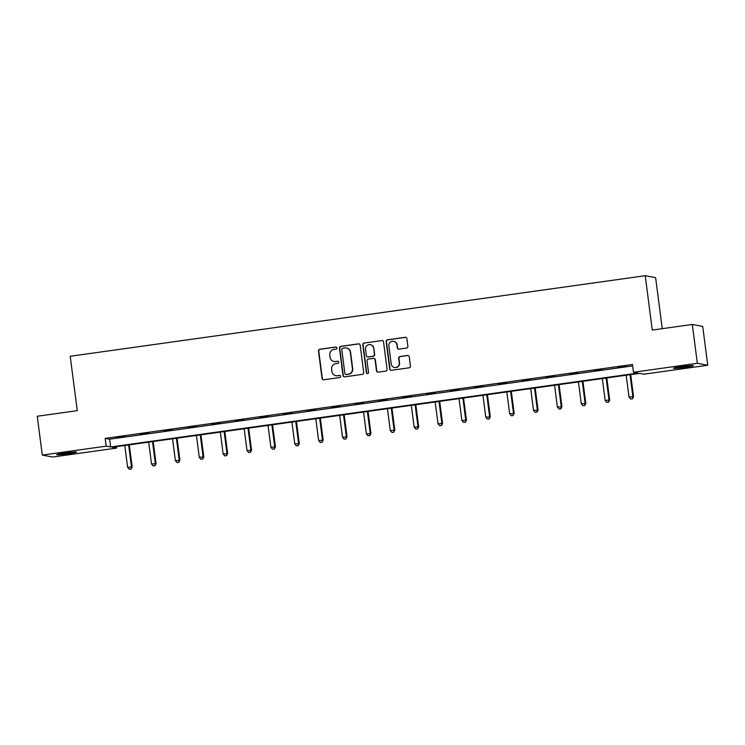 <?xml version="1.0" encoding="UTF-8"?>
<svg xmlns="http://www.w3.org/2000/svg" width="745" height="745" viewBox="0 0 745 745"><rect width="100%" height="100%" fill="white"/><g stroke="black" fill="none" stroke-linecap="round" stroke-linejoin="round"><path stroke-width="1.12" d="M336.936 347.962A1.08 1.062 -79.4 0 0 335.744 347.04L319.782 349.275A1.537 1.518 -79.4 0 0 318.478 351.016L322.045 378.46A1.537 1.518 -79.4 0 0 323.749 379.773L339.711 377.538A1.08 1.062 -79.4 0 0 339.767 375.415A1.08 1.062 -79.4 0 0 339.431 375.406L337.364 375.694A4.926 4.843 -79.4 0 1 331.925 371.485L331.627 369.203A4.926 4.843 -79.4 0 1 335.799 363.644L337.867 363.355A1.08 1.062 -79.4 0 0 337.923 361.232A1.08 1.062 -79.4 0 0 337.587 361.223L335.52 361.511A4.926 4.843 -79.4 0 1 330.082 357.302L329.784 355.02A4.926 4.843 -79.4 0 1 333.956 349.461L336.023 349.172A1.08 1.062 -79.4 0 0 336.936 347.962M336.219 347.086A1.08 1.062 -79.4 0 0 336.023 347.096L320.061 349.331A1.537 1.518 -79.4 0 0 318.758 351.063L322.324 378.516A1.537 1.518 -79.4 0 0 323.404 379.782M339.906 375.452A1.08 1.062 -79.4 0 0 339.711 375.452L337.364 375.694M338.062 361.269A1.08 1.062 -79.4 0 0 337.867 361.278L335.52 361.511M685.214 367.294A10.039 0.577 -7.4 0 1 673.461 368.254A10.039 0.577 -7.4 0 1 681.619 366.624A10.039 0.577 -7.4 0 1 693.381 365.665A10.039 0.577 -7.4 0 1 685.214 367.294M68.428 453.724A10.039 0.577 -7.4 0 1 56.667 454.683A10.039 0.577 -7.4 0 1 64.824 453.053A10.039 0.577 -7.4 0 1 76.586 452.094A10.039 0.577 -7.4 0 1 68.428 453.724M406.584 348.064A1.537 1.518 -79.4 0 0 407.887 346.323L406.891 338.621A1.537 1.518 -79.4 0 0 405.187 337.308L387.465 339.795A1.537 1.518 -79.4 0 0 386.161 341.527L389.719 368.98A1.537 1.518 -79.4 0 0 391.423 370.293L409.154 367.806A1.537 1.518 -79.4 0 0 410.458 366.074L409.247 356.771A1.537 1.518 -79.4 0 0 407.543 355.458L399.963 356.52A1.537 1.518 -79.4 0 0 398.659 358.252L399.255 362.871A4.116 4.051 -79.4 0 1 394.478 367.481A4.116 4.051 -79.4 0 1 391.218 363.998L388.871 345.922A4.116 4.051 -79.4 0 1 393.649 341.312A4.116 4.051 -79.4 0 1 396.908 344.795L397.299 347.813A1.537 1.518 -79.4 0 0 399.003 349.126L406.584 348.064M42.297 455.093L37.25 416.259L77.275 410.653L70.207 356.278L645.226 275.706L652.285 330.072L692.31 324.466L697.348 363.299L707.75 365.255L643.848 374.204L639.396 373.375L112.141 447.261L116.593 448.09L52.69 457.048L42.297 455.093L106.19 446.143L110.651 446.981L637.906 373.096L633.455 372.258L697.348 363.299M633.455 372.258L632.44 364.491L105.185 438.377L106.19 446.143M360.17 345.168A1.537 1.518 -79.4 0 0 358.466 343.855L340.744 346.341A1.537 1.518 -79.4 0 0 339.441 348.073L342.998 375.527A1.537 1.518 -79.4 0 0 344.702 376.84L362.433 374.353A1.537 1.518 -79.4 0 0 363.737 372.621L360.17 345.168M364.1 343.063L381.831 340.586A1.537 1.518 -79.4 0 1 383.526 341.899L387.093 369.343A1.537 1.518 -79.4 0 1 385.789 371.085L378.199 372.146A1.537 1.518 -79.4 0 1 376.504 370.833L375.061 359.695A1.537 1.518 -79.4 0 0 373.357 358.382L368.328 359.09A1.537 1.518 -79.4 0 0 367.015 360.822L368.524 372.416A1.08 1.062 -79.4 0 1 367.276 373.618A1.08 1.062 -79.4 0 1 366.419 372.705L362.796 344.805A1.537 1.518 -79.4 0 1 364.1 343.063L381.831 340.586M692.31 324.466L702.703 326.412L707.75 365.255M662.249 328.675L655.619 277.652L645.226 275.706M116.406 446.655L116.593 448.09M105.185 438.377L109.636 439.205L632.626 365.925M109.636 439.205L110.651 446.981M626.079 366.279L617.726 367.22L626.079 366.279M602.202 369.622L593.849 370.563L602.202 369.622M578.325 372.975L569.972 373.916L578.325 372.975M554.448 376.318L546.094 377.259L554.448 376.318M530.57 379.661L522.217 380.602L530.57 379.661M506.693 383.005L498.34 383.945L506.693 383.005M482.825 386.357L474.463 387.298L482.825 386.357M458.948 389.7L450.595 390.641L458.948 389.7M435.071 393.043L426.717 393.984L435.071 393.043M411.193 396.396L402.84 397.336L411.193 396.396M387.316 399.739L378.963 400.68L387.316 399.739M363.439 403.082L355.086 404.023L363.439 403.082M339.571 406.425L331.208 407.366L339.571 406.425M315.694 409.778L307.331 410.719L315.694 409.778M291.817 413.121L283.463 414.062L291.817 413.121M267.939 416.464L259.586 417.405L267.939 416.464M244.062 419.808L235.709 420.748L244.062 419.808M220.185 423.16L211.831 424.101L220.185 423.16M196.308 426.503L187.954 427.444L196.308 426.503M172.44 429.846L164.077 430.787L172.44 429.846M148.562 433.19L140.2 434.139L148.562 433.19M124.685 436.542L116.332 437.483L124.685 436.542M333.983 361.474L334.263 361.53A4.926 4.843 -79.4 0 0 335.799 361.567M335.818 375.657L336.107 375.713A4.926 4.843 -79.4 0 0 337.643 375.75M359.09 343.901A1.537 1.518 -79.4 0 0 358.745 343.911L341.024 346.397A1.537 1.518 -79.4 0 0 339.72 348.129L343.287 375.573A1.537 1.518 -79.4 0 0 344.358 376.849M342.672 348.241A1.08 1.062 -79.4 0 0 341.759 349.461L344.888 373.552A1.08 1.062 -79.4 0 0 346.08 374.474L348.26 374.167A4.926 4.843 -79.4 0 0 352.432 368.617L350.29 352.143A4.926 4.843 -79.4 0 0 344.851 347.943L342.672 348.241M345.736 374.465L346.025 374.521A1.08 1.062 -79.4 0 0 346.36 374.521L346.08 374.474M346.388 347.971L346.667 348.027A4.926 4.843 -79.4 0 1 350.569 352.199L352.711 368.663A4.926 4.843 -79.4 0 1 348.539 374.223L346.36 374.521M373.841 358.392L374.12 358.447A1.537 1.518 -79.4 0 1 375.34 359.751L376.784 370.88A1.537 1.518 -79.4 0 0 377.864 372.155M364.38 343.119A1.537 1.518 -79.4 0 0 363.076 344.851L366.698 372.761A1.08 1.062 -79.4 0 0 367.415 373.636M373.552 348.148A4.116 4.051 -79.4 0 0 370.293 344.665A4.116 4.051 -79.4 0 0 365.516 349.275L366.344 355.644A1.537 1.518 -79.4 0 0 368.049 356.957L373.077 356.25A1.537 1.518 -79.4 0 0 374.381 354.518L373.841 348.204A4.116 4.051 -79.4 0 0 370.582 344.712L370.293 344.665M367.564 356.939L367.844 356.995A1.537 1.518 -79.4 0 0 368.328 357.004L368.049 356.957M373.841 348.204L374.661 354.564A1.537 1.518 -79.4 0 1 373.357 356.306L368.328 357.004M393.649 341.312L393.928 341.368A4.116 4.051 -79.4 0 1 397.187 344.851L397.579 347.859A1.537 1.518 -79.4 0 0 398.659 349.135M394.478 367.481L394.757 367.536A4.116 4.051 -79.4 0 0 399.534 362.917L399.255 362.871M408.167 355.505A1.537 1.518 -79.4 0 0 407.832 355.505L400.242 356.576A1.537 1.518 -79.4 0 0 398.938 358.308L399.534 362.917M405.811 337.355A1.537 1.518 -79.4 0 0 405.466 337.364L387.745 339.85A1.537 1.518 -79.4 0 0 386.441 341.583L390.007 369.026A1.537 1.518 -79.4 0 0 391.088 370.302M124.797 445.482L127.637 467.348L132.172 466.947L129.295 444.849M130.794 469.033L129.258 469.248L131.073 469.08L131.465 466.808L128.624 444.942M129.258 469.248L127.637 467.348M132.172 466.947L131.073 469.08M148.674 442.139L151.514 464.005L156.04 463.595L153.172 441.506M154.671 465.681L153.135 465.904L154.951 465.737L155.342 463.465L152.501 441.599M153.135 465.904L151.514 464.005M156.04 463.595L154.951 465.737M172.551 438.786L175.392 460.652L179.917 460.252L177.049 438.162M178.539 462.338L177.012 462.552L178.828 462.394L179.219 460.121L176.379 438.256M177.012 462.552L175.392 460.652M179.917 460.252L178.828 462.394M196.429 435.443L199.269 457.309L203.795 456.909L200.927 434.81M202.417 458.995L200.889 459.209L202.696 459.05L203.096 456.778L200.256 434.912M200.889 459.209L199.269 457.309M203.795 456.909L202.696 459.05M220.306 432.1L223.146 453.966L227.672 453.556L224.804 431.467M226.294 455.651L224.767 455.865L226.573 455.698L226.974 453.426L224.133 431.56M224.767 455.865L223.146 453.966M227.672 453.556L226.573 455.698M244.183 428.757L247.023 450.623L251.549 450.213L248.681 428.124M250.171 452.299L248.644 452.513L250.45 452.355L250.842 450.082L248.001 428.217M248.644 452.513L247.023 450.623M251.549 450.213L250.45 452.355M268.051 425.404L270.891 447.27L275.426 446.87L272.558 424.78M274.048 448.956L272.512 449.17L274.328 449.012L274.719 446.739L271.878 424.874M272.512 449.17L270.891 447.27M275.426 446.87L274.328 449.012M291.928 422.061L294.769 443.927L299.304 443.526L296.426 421.428M297.925 445.612L296.389 445.827L298.205 445.668L298.596 443.387L295.756 421.53M296.389 445.827L294.769 443.927M299.304 443.526L298.205 445.668M315.805 418.718L318.646 440.584L323.172 440.174L320.303 418.085M321.803 442.269L320.266 442.483L322.082 442.316L322.473 440.044L319.633 418.178M320.266 442.483L318.646 440.584M323.172 440.174L322.082 442.316M339.683 415.375L342.523 437.24L347.049 436.831L344.181 414.742M345.671 438.917L344.143 439.131L345.959 438.973L346.351 436.7L343.51 414.835M344.143 439.131L342.523 437.24M347.049 436.831L345.959 438.973M363.56 412.022L366.4 433.888L370.926 433.488L368.058 411.398M369.548 435.574L368.021 435.788L369.827 435.629L370.228 433.357L367.387 411.491M368.021 435.788L366.4 433.888M370.926 433.488L369.827 435.629M387.437 408.679L390.278 430.545L394.803 430.144L391.935 408.046M393.425 432.23L391.898 432.445L393.705 432.277L394.105 430.005L391.265 408.139M391.898 432.445L390.278 430.545M394.803 430.144L393.705 432.277M411.315 405.336L414.155 427.202L418.681 426.792L415.812 404.703M417.302 428.887L415.775 429.101L417.582 428.934L417.973 426.662L415.133 404.796M415.775 429.101L414.155 427.202M418.681 426.792L417.582 428.934M435.182 401.983L438.023 423.849L442.558 423.449L439.69 401.359M441.18 425.535L439.643 425.749L441.459 425.591L441.85 423.318L439.01 401.453M439.643 425.749L438.023 423.849M442.558 423.449L441.459 425.591M459.06 398.64L461.9 420.506L466.435 420.106L463.558 398.007M465.057 422.192L463.52 422.406L465.336 422.247L465.727 419.975L462.887 398.109M463.52 422.406L461.9 420.506M466.435 420.106L465.336 422.247M482.937 395.297L485.777 417.163L490.303 416.753L487.435 394.664M488.925 418.848L487.398 419.062L489.214 418.895L489.605 416.623L486.764 394.757M487.398 419.062L485.777 417.163M490.303 416.753L489.214 418.895M506.814 391.954L509.654 413.82L514.18 413.41L511.312 391.321M512.802 415.496L511.275 415.71L513.091 415.552L513.482 413.279L510.642 391.414M511.275 415.71L509.654 413.82M514.18 413.41L513.091 415.552M530.691 388.601L533.532 410.467L538.058 410.067L535.189 387.977M536.679 412.153L535.152 412.367L536.959 412.209L537.359 409.936L534.519 388.071M535.152 412.367L533.532 410.467M538.058 410.067L536.959 412.209M554.569 385.258L557.409 407.124L561.935 406.723L559.067 384.625M560.557 408.809L559.029 409.024L560.836 408.865L561.236 406.584L558.396 384.727M559.029 409.024L557.409 407.124M561.935 406.723L560.836 408.865M578.446 381.915L581.277 403.781L585.812 403.371L582.944 381.282M584.434 405.466L582.907 405.68L584.713 405.513L585.104 403.241L582.264 381.375M582.907 405.68L581.277 403.781M585.812 403.371L584.713 405.513M602.314 378.572L605.154 400.438L609.689 400.028L606.821 377.938M608.311 402.114L606.775 402.328L608.591 402.17L608.982 399.897L606.141 378.032M606.775 402.328L605.154 400.438M609.689 400.028L608.591 402.17M626.191 375.219L629.031 397.085L633.567 396.685L630.689 374.595M632.188 398.771L630.652 398.985L632.468 398.826L632.859 396.554L630.019 374.688M630.652 398.985L629.031 397.085M633.567 396.685L632.468 398.826"/></g></svg>

